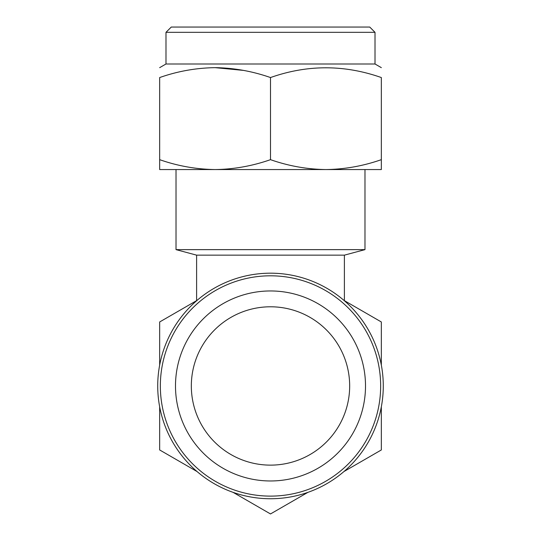 <?xml version="1.0" encoding="UTF-8"?>
<svg xmlns="http://www.w3.org/2000/svg" width="541" height="541" viewBox="0 0 541 541"><rect width="100%" height="100%" fill="white"/><g stroke="black" fill="none" stroke-linecap="round" stroke-linejoin="round"><path stroke-width="0.81" d="M191.331 385.963A79.169 79.169 0 0 1 270.5 306.788A79.169 79.169 0 0 1 349.669 385.963A79.169 79.169 0 0 1 270.5 465.132A79.169 79.169 0 0 1 191.331 385.963M175.494 385.963A95.006 95.006 0 0 0 270.5 480.969A95.006 95.006 0 0 0 365.506 385.963A95.006 95.006 0 0 0 270.5 290.957A95.006 95.006 0 0 0 175.494 385.963M160.346 385.963A110.154 110.154 0 0 0 270.5 496.117A110.154 110.154 0 0 0 380.654 385.963A110.154 110.154 0 0 0 270.5 275.809A110.154 110.154 0 0 0 160.346 385.963M383.278 385.963A112.778 112.778 0 0 1 270.5 498.741A112.778 112.778 0 0 1 157.722 385.963A112.778 112.778 0 0 1 270.5 273.185A112.778 112.778 0 0 1 383.278 385.963M344.394 300.762L344.394 255.149L364.979 249.631L176.021 249.631L176.021 169.556M196.606 300.762L196.606 255.149L344.394 255.149M196.606 255.149L176.021 249.631M364.979 249.631L364.979 169.556M165.992 32.325L171.274 27.05L369.726 27.05L375.008 32.325L165.992 32.325L165.992 63.994L159.663 67.652M375.008 32.325L375.008 63.994L165.992 63.994M243.484 70.398L215.129 67.652M270.5 159.663C252.329 166.013 233.854 169.313 215.081 169.556C196.065 169.265 177.59 165.965 159.663 159.663L159.663 77.552C159.663 64.548 159.663 64.548 159.663 77.552C159.663 64.548 159.663 64.548 159.663 77.552C177.59 71.243 196.065 67.943 215.081 67.652C233.854 67.902 252.329 71.202 270.5 77.552C307.356 64.548 344.299 64.548 381.337 77.552C381.337 64.548 381.337 64.548 381.337 77.552L381.337 159.663C363.248 165.999 344.773 169.299 325.919 169.556C307.024 169.292 288.549 165.992 270.5 159.663L270.5 77.552M159.663 159.663L159.663 169.556L381.337 169.556L381.337 159.663M196.606 300.64L159.663 321.969L159.663 365.141M159.663 406.785L159.663 449.956L197.046 471.542M233.11 492.364L270.5 513.95L307.89 492.364M343.954 471.542L381.337 449.956L381.337 406.785M381.337 365.141L381.337 321.969L344.394 300.64M375.008 63.994L381.337 67.652"/></g></svg>
